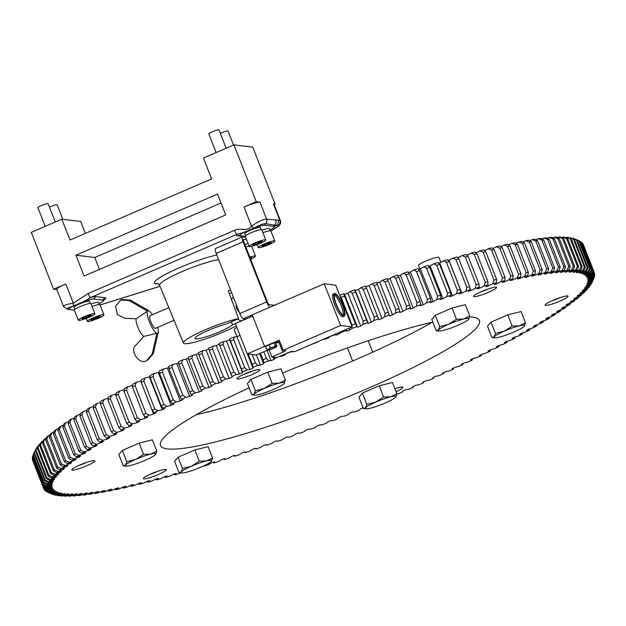 <?xml version="1.0" encoding="UTF-8"?>
<svg xmlns="http://www.w3.org/2000/svg" width="626" height="626" viewBox="0 0 626 626"><rect width="100%" height="100%" fill="white"/><g stroke="black" fill="none" stroke-linecap="round" stroke-linejoin="round"><path stroke-width="0.94" d="M91.286 319.479L92.585 319.636L96.905 318.133L99.91 316.474L99.127 316.052M100.035 316.177A4.93 0.673 158.6 0 0 95.379 317.46A4.93 0.673 158.6 0 0 91.114 319.675A4.93 0.673 158.6 0 0 91.239 319.972A4.93 0.673 158.6 0 0 96.975 318.251A4.93 0.673 158.6 0 0 100.043 316.177A4.93 0.673 158.6 0 0 100.035 316.177M62.819 219.303L57.154 204.851A5.478 0.743 158.6 0 0 56.935 204.741A5.478 0.743 158.6 0 0 49.454 207.159M87.703 321.498A8.905 1.205 158.6 0 0 97.093 318.79A8.905 1.205 158.6 0 0 103.932 314.823A8.905 1.205 158.6 0 0 103.572 314.651A8.905 1.205 158.6 0 0 94.182 317.359A8.905 1.205 158.6 0 0 87.343 321.326A8.905 1.205 158.6 0 0 87.703 321.498M103.932 314.823L99.964 304.713A8.905 1.205 158.6 0 0 99.612 304.533A8.905 1.205 158.6 0 0 92.069 306.513M262.192 245.689L263.499 245.846L267.811 244.343L270.823 242.685L270.033 242.262M270.941 242.387A4.93 0.673 158.6 0 0 266.285 243.67A4.93 0.673 158.6 0 0 262.028 245.885A4.93 0.673 158.6 0 0 262.153 246.182A4.93 0.673 158.6 0 0 267.889 244.461A4.93 0.673 158.6 0 0 270.948 242.387A4.93 0.673 158.6 0 0 270.941 242.387M233.537 145.036L228.06 131.061A5.478 0.743 158.6 0 0 227.841 130.951A5.478 0.743 158.6 0 0 220.36 133.369M258.608 247.708A8.905 1.205 158.6 0 0 267.998 245.001A8.905 1.205 158.6 0 0 274.837 241.033A8.905 1.205 158.6 0 0 274.478 240.861A8.905 1.205 158.6 0 0 265.088 243.569A8.905 1.205 158.6 0 0 258.248 247.536A8.905 1.205 158.6 0 0 258.608 247.708M274.837 241.033L270.87 230.924A8.905 1.205 158.6 0 0 270.518 230.751A8.905 1.205 158.6 0 0 262.975 232.731M253.154 244.578L254.453 244.743L258.773 243.24L261.785 241.581L260.995 241.159M261.903 241.284A4.93 0.673 158.6 0 0 257.247 242.559A4.93 0.673 158.6 0 0 252.99 244.782A4.93 0.673 158.6 0 0 253.107 245.079A4.93 0.673 158.6 0 0 258.851 243.35A4.93 0.673 158.6 0 0 261.911 241.284A4.93 0.673 158.6 0 0 261.903 241.284M226.174 148.213L219.022 129.95A5.478 0.743 158.6 0 0 218.803 129.848A5.478 0.743 158.6 0 0 213.02 131.507A5.478 0.743 158.6 0 0 208.818 133.956L216.111 152.564M249.571 246.605A8.905 1.205 158.6 0 0 258.961 243.897A8.905 1.205 158.6 0 0 265.8 239.93A8.905 1.205 158.6 0 0 265.44 239.75A8.905 1.205 158.6 0 0 256.05 242.458A8.905 1.205 158.6 0 0 249.211 246.425A8.905 1.205 158.6 0 0 249.571 246.605M265.8 239.93L261.832 229.82A8.905 1.205 158.6 0 0 261.48 229.64A8.905 1.205 158.6 0 0 252.09 232.348A8.905 1.205 158.6 0 0 245.251 236.315L249.211 246.425M82.249 318.368L83.548 318.532L87.867 317.03L90.872 315.363L90.089 314.948M90.997 315.074A4.93 0.673 158.6 0 0 86.341 316.349A4.93 0.673 158.6 0 0 82.076 318.571A4.93 0.673 158.6 0 0 82.202 318.869A4.93 0.673 158.6 0 0 87.937 317.139A4.93 0.673 158.6 0 0 91.005 315.074A4.93 0.673 158.6 0 0 90.997 315.074M55.268 222.003L48.116 203.74A5.478 0.743 158.6 0 0 47.897 203.638A5.478 0.743 158.6 0 0 42.114 205.297A5.478 0.743 158.6 0 0 37.904 207.738L45.205 226.354M78.665 320.395A8.905 1.205 158.6 0 0 88.055 317.687A8.905 1.205 158.6 0 0 94.894 313.72A8.905 1.205 158.6 0 0 94.534 313.54A8.905 1.205 158.6 0 0 85.144 316.247A8.905 1.205 158.6 0 0 78.305 320.215A8.905 1.205 158.6 0 0 78.665 320.395M94.894 313.72L90.927 303.61A8.905 1.205 158.6 0 0 90.574 303.43A8.905 1.205 158.6 0 0 81.184 306.137A8.905 1.205 158.6 0 0 74.345 310.105L78.305 320.215M136.163 318.767A9.914 2.394 -113.4 0 0 138.338 328.282A9.914 2.394 -113.4 0 0 143.777 336.358L136.28 344.926C128.486 349.676 139.872 366.163 146.938 360.373L152.204 354.026L156.907 333.345A12.332 2.973 -113.4 0 1 150.013 323.251A12.332 2.973 -113.4 0 1 147.36 311.279L148.448 310.457L130.185 300.026L121.827 299.564L120.748 300.042L115.583 306.317L117.352 314.565L124.785 318.344L136.163 318.767L147.36 311.279M148.018 359.895L153.323 353.526L158.112 332.813A12.332 2.973 -113.4 0 0 157.721 327.351M174.051 320.301L155.451 328.329A6.855 1.651 -113.4 0 1 151.218 322.703A6.855 1.651 -113.4 0 1 150.013 315.754A6.855 1.651 -113.4 0 1 150.021 315.754L168.824 307.632M250.611 259.203A8.905 1.205 158.6 0 0 255.447 256.104A8.905 1.205 158.6 0 0 255.236 255.956A8.905 1.205 158.6 0 0 249.79 257.114M249.07 246.073A8.905 1.205 158.6 0 0 245.83 247.004M250.173 258.092L251.355 257.826L250.713 257.349M250.384 258.624A4.93 0.673 158.6 0 0 251.629 257.466A4.93 0.673 158.6 0 0 251.558 257.458A4.93 0.673 158.6 0 0 250.017 257.693M241.652 320.848A15.071 14.484 97 0 1 237.387 319.182M231.581 299.713A15.071 14.484 97 0 1 233.263 296.888M335.982 304.385A12.332 2.973 66.6 0 0 344.261 316.122A12.332 2.973 66.6 0 0 342.766 305.214A12.332 2.973 66.6 0 0 334.487 293.484A12.332 2.973 66.6 0 0 335.982 304.385M334.487 293.484L333.267 294.009A12.332 2.973 66.6 0 0 334.761 304.917A12.332 2.973 66.6 0 0 343.04 316.654L344.261 316.122M343.025 314.941A11.104 2.676 66.6 0 0 341.201 305.707A11.104 2.676 66.6 0 0 334.503 295.19M342.422 305.175A11.104 2.676 66.6 0 0 334.973 294.611A11.104 2.676 66.6 0 0 336.326 304.432A11.104 2.676 66.6 0 0 343.776 314.995A11.104 2.676 66.6 0 0 342.422 305.175M231.323 321.803L232.512 324.839A20.556 2.786 -21.4 0 1 214.186 333.971A20.556 2.786 -21.4 0 1 195.915 338.869A20.556 2.786 -21.4 0 1 195.085 338.463A20.556 2.786 -21.4 0 1 205.422 331.678A20.556 2.786 -21.4 0 1 226.111 324.057L238.608 318.657A33.084 4.492 -21.4 0 0 203.434 330.591A33.084 4.492 -21.4 0 0 183.426 343.04L159.591 285.237L157.822 283.468M236.276 325.864A33.084 4.492 -21.4 0 1 184.748 343.69A33.084 4.492 -21.4 0 1 183.426 343.04M75.934 255.205L217.543 194.06L225.72 214.914L84.111 276.058L75.934 255.205L94.769 257.505L221.041 202.988M99.002 303.759A13.702 1.862 158.6 0 0 103.431 300.683A13.702 1.862 158.6 0 0 102.891 300.167L93.853 299.056A13.702 1.862 158.6 0 0 83.532 301.63L72.945 306.208A13.702 1.862 158.6 0 0 69.071 309.502A13.702 1.862 158.6 0 0 69.439 309.596L74.384 310.206M90.269 303.414L89.424 301.278A8.357 1.135 158.6 0 0 81.231 303.274A8.357 1.135 158.6 0 0 73.868 307.382L74.705 309.518M99.307 304.526L98.47 302.389A8.357 1.135 158.6 0 0 91.106 304.056M269.908 229.969A13.702 1.862 158.6 0 0 274.337 226.894A13.702 1.862 158.6 0 0 273.797 226.377L264.759 225.266A13.702 1.862 158.6 0 0 254.477 227.833L243.874 232.403A13.702 1.862 158.6 0 0 239.977 235.712A13.702 1.862 158.6 0 0 240.345 235.806L245.29 236.417M261.175 229.625L260.338 227.488A8.357 1.135 158.6 0 0 252.137 229.484A8.357 1.135 158.6 0 0 244.774 233.592L245.611 235.728M270.213 230.736L269.376 228.6A8.357 1.135 158.6 0 0 262.012 230.266M245.627 237.285L242.591 236.91A5.478 1.322 66.6 0 0 242.395 236.933A5.478 1.322 66.6 0 0 243.068 241.785L266.645 301.943A5.478 1.322 66.6 0 0 270.049 307.17M243.874 232.403L237.168 234.241L90.77 297.452L83.532 301.63M264.759 225.266A4.108 3.952 97 0 1 265.737 223.685C263.663 223.537 259.907 224.922 254.477 227.833M245.415 236.738L237.121 235.72A16.769 2.277 -21.4 0 1 237.168 234.241A4.108 0.994 -113.4 0 1 234.554 230.313C239.961 227.324 247.403 232.176 251.542 226.189C258.413 221.346 263.452 219.006 266.653 219.178L279.822 220.274L273.382 203.841A13.702 1.862 -21.4 0 1 273.938 204.107L280.37 220.54A13.702 1.862 -21.4 0 0 279.822 220.274A4.108 3.952 -83 0 1 277.647 225.642L265.737 223.685A4.108 3.952 -83 0 0 266.653 219.178L260.001 202.198L256.237 201.736L233.944 144.864L252.779 147.165L275.064 204.045L273.382 203.841M253.804 228.075A4.108 0.657 -138.9 0 1 251.542 226.189L244.03 207.01L256.237 201.736M56.888 289.635L53.593 289.235L31.3 232.356L61.817 219.178L69.995 240.032L211.604 178.895L203.427 158.042L233.944 144.864M53.593 289.235L65.8 283.961L73.312 303.14L88.149 293.524L234.554 230.313M230.665 290.276A33.608 4.562 -21.4 0 0 228.216 290.636L238.608 318.657M232.512 324.839L235.392 323.595M64.008 306.67C62.412 305.809 65.519 304.627 73.312 303.14A4.108 1.135 -87.1 0 0 73.453 305.942M72.945 306.208C68.054 307.749 66.301 308.751 67.686 309.197A4.108 3.952 97 0 1 67.17 309.166L63.469 306.435L56.809 289.423A13.702 1.862 -21.4 0 1 65.8 283.961M244.03 207.01A13.702 1.862 -21.4 0 1 260.001 202.198M274.532 226.479A16.769 2.277 -21.4 0 0 275.956 225.438A4.108 3.952 -83 0 0 278.132 220.062M93.853 299.056A4.108 3.952 97 0 1 96.091 296.614A16.769 2.277 -21.4 0 0 90.77 297.452A4.108 0.994 -113.4 0 1 88.149 293.524M229.351 293.696L231.62 292.71M267.709 350.145A4.797 0.649 -21.4 0 1 267.693 350.145A4.797 0.649 -21.4 0 1 268.703 349.089A4.797 0.649 -21.4 0 1 272.975 347.242L270.299 347.72L268.703 349.089L266.786 349.66L267.693 350.145A4.797 0.649 -21.4 0 0 270.98 349.363A4.797 0.649 -21.4 0 0 275.252 347.524A4.797 0.649 -21.4 0 0 276.371 346.749L276.817 346.209M266.786 349.66L265.557 346.514L274.102 342.829L275.628 343.017L276.856 346.155L276.254 346.46A4.797 0.649 -21.4 0 1 276.371 346.749M276.254 346.46A4.797 0.649 158.6 0 0 272.975 347.242L275.338 345.975L276.856 346.155M274.102 342.829L275.338 345.975M269.07 344.582L270.299 347.72M267.584 350.122L256.3 354.997L247.262 353.893L235.376 323.556L252.685 316.083M247.262 353.893L264.579 346.413M275.73 342.14L276.011 342.86L278.155 341.608L273.906 342.899M283.21 350.255L340.583 325.481L352.07 326.889L294.697 351.663L292.53 351.397A4.108 0.556 158.6 0 0 287.733 352.837L276.747 357.579L271.856 356.984L282.842 352.235A4.108 0.556 158.6 0 0 285.534 350.599A4.108 0.556 158.6 0 0 285.37 350.521L283.21 350.255L279.243 340.145L264.595 346.468L265.588 346.585M275.8 343.455L278.875 342.125A4.108 0.556 158.6 0 0 279.845 341.686M269.094 349.942L271.856 356.984M352.07 326.889L335.724 285.182L324.237 283.774L252.215 314.87L264.595 346.468M340.583 325.481L324.237 283.774M244.531 319.604L243.991 318.869M239.437 312.648L237.52 310.034A6.855 6.581 97 0 1 236.299 304.643M248.123 243.647A8.357 1.135 158.6 0 0 244.868 244.547M246.621 239.813L243.577 239.437A2.739 0.665 66.6 0 0 243.483 239.453A2.739 0.665 66.6 0 0 243.819 241.871L267.396 302.037A2.739 0.665 66.6 0 0 269.141 304.659L274.376 305.3M245.736 319.08L243.271 318.783A5.478 1.322 -113.4 0 1 239.781 313.54L266.645 301.943M215.735 248.506A5.478 1.322 66.6 0 0 215.54 248.53A5.478 1.322 66.6 0 0 216.205 253.381L239.781 313.54M148.448 310.457L148.565 310.739A12.332 2.973 -113.4 0 1 152.29 314.768M143.777 336.358L156.907 333.345M157.024 333.627L158.237 333.095M147.235 310.989L129.066 300.519L120.748 300.042M87.437 315.942L87.867 317.03M83.25 317.758L83.548 318.532M258.342 242.152L258.773 243.24M254.156 243.968L254.453 244.743M267.38 243.256L267.811 244.343M263.194 245.079L263.499 245.846M96.474 317.046L96.905 318.133M92.288 318.869L92.585 319.636M274.078 204.475L275.064 204.045M99.44 269.438L94.769 257.505M85.324 233.412L80.652 221.487L61.817 219.178M440.829 262.31L438.943 257.489A10.963 1.487 158.6 0 0 435.5 257.701A10.963 1.487 158.6 0 0 424.287 261.762A10.963 1.487 158.6 0 0 418.528 265.494L419.889 268.945M396.055 391.68A12.332 1.675 158.6 0 0 402.792 387.111A12.332 1.675 158.6 0 0 402.495 387.04A12.332 1.675 158.6 0 0 394.912 388.762M165.843 469.383A12.332 1.675 158.6 0 0 153.62 472.81A12.332 1.675 158.6 0 0 143.401 478.366A12.332 1.675 158.6 0 0 143.87 478.867A12.332 1.675 158.6 0 0 157.642 474.798A12.332 1.675 158.6 0 0 166.148 469.453A12.332 1.675 158.6 0 0 165.843 469.383M94.291 460.619A12.332 1.675 158.6 0 0 82.069 464.046A12.332 1.675 158.6 0 0 71.849 469.602A12.332 1.675 158.6 0 0 72.319 470.103A12.332 1.675 158.6 0 0 86.091 466.034A12.332 1.675 158.6 0 0 94.596 460.689A12.332 1.675 158.6 0 0 94.291 460.619M259.383 369.512A12.332 1.675 158.6 0 0 247.168 372.94A12.332 1.675 158.6 0 0 236.941 378.495A12.332 1.675 158.6 0 0 237.41 378.996A12.332 1.675 158.6 0 0 251.183 374.927A12.332 1.675 158.6 0 0 259.688 369.583A12.332 1.675 158.6 0 0 259.383 369.512M496.035 287.162A12.332 1.675 158.6 0 0 483.812 290.597A12.332 1.675 158.6 0 0 473.585 296.153A12.332 1.675 158.6 0 0 474.054 296.654A12.332 1.675 158.6 0 0 487.834 292.577A12.332 1.675 158.6 0 0 496.332 287.24A12.332 1.675 158.6 0 0 496.035 287.162M567.586 295.926A12.332 1.675 158.6 0 0 555.364 299.361A12.332 1.675 158.6 0 0 545.144 304.917A12.332 1.675 158.6 0 0 545.614 305.418A12.332 1.675 158.6 0 0 559.386 301.341A12.332 1.675 158.6 0 0 567.884 296.004A12.332 1.675 158.6 0 0 567.586 295.926M469.578 316.912A171.274 23.248 -21.4 0 1 472.544 317.132A171.274 23.248 -21.4 0 1 479.414 320.52A171.274 23.248 -21.4 0 1 347.939 396.821A171.274 23.248 -21.4 0 1 167.353 448.897A171.274 23.248 -21.4 0 1 160.483 445.509A171.274 23.248 -21.4 0 1 249.132 387.838M282.647 373.088A171.274 23.248 -21.4 0 1 432.832 322.085M362.415 393.105L379.2 385.788L392.471 382.525L396.892 393.809L390.788 396.798L383.621 397.072L375.756 402.088L366.836 404.388L365.615 407.769L363.33 408.442L358.909 397.158L362.415 393.105L366.836 404.388M395.663 397.189A16.44 2.23 -21.4 0 1 385.522 402.878A16.44 2.23 158.6 0 1 370.498 408.168A16.44 2.23 -21.4 0 1 365.96 408.801A16.44 2.23 -21.4 0 1 365.615 407.769A16.44 2.23 -21.4 0 1 375.756 402.088A16.44 2.23 -21.4 0 1 390.788 396.798A16.44 2.23 -21.4 0 1 395.702 397.15A16.44 2.23 -21.4 0 1 395.663 397.189L396.892 393.809M365.96 408.801L363.33 408.442M379.2 385.788L383.621 397.072M194.858 449.93L208.129 446.667L212.558 457.95L206.447 460.939L199.287 461.213L191.423 466.229L182.502 468.53L181.282 471.91L178.997 472.583L174.568 461.299L178.081 457.246L194.858 449.93L199.287 461.213M267.725 372.134L280.996 368.87L285.417 380.154L279.313 383.143L272.146 383.417L264.289 388.433L255.369 390.734L254.14 394.122L251.855 394.795L247.434 383.503L250.948 379.45L267.725 372.134L272.146 383.417M507.796 314.823L521.067 311.56L525.488 322.844L519.384 325.825L512.217 326.107L504.36 331.115L495.44 333.423L494.211 336.804L491.926 337.477L487.505 326.193L491.019 322.14L507.796 314.823L512.217 326.107M396.853 394.044L398.206 393.864A293.015 39.767 158.6 0 0 402.753 391.899L402.541 391.117A287.311 38.992 158.6 0 0 405.632 389.771L408.747 389.286A293.015 39.767 158.6 0 0 413.238 387.322L412.957 386.555M498.711 346.694L498.773 345.56A287.311 38.992 158.6 0 1 496.34 346.827L498.711 346.694A293.015 39.767 158.6 0 1 495.088 348.572L490.549 349.817A287.311 38.992 158.6 0 1 488.03 351.108L490.197 351.069A293.015 39.767 158.6 0 1 486.449 352.962L482.043 354.136A287.311 38.992 158.6 0 1 479.438 355.443L481.394 355.498A293.015 39.767 158.6 0 1 477.528 357.407L473.264 358.502A287.311 38.992 158.6 0 1 470.58 359.817L472.333 359.966A293.015 39.767 158.6 0 1 468.358 361.898L464.234 362.908A287.311 38.992 158.6 0 1 461.479 364.23L463.013 364.473A293.015 39.767 158.6 0 1 458.944 366.421L454.969 367.345A287.311 38.992 158.6 0 1 452.152 368.683L453.467 369.011A293.015 39.767 158.6 0 1 449.296 370.968L445.485 371.805A287.311 38.992 158.6 0 1 442.598 373.151L443.701 373.573A293.015 39.767 158.6 0 1 439.436 375.537L435.79 376.289A287.311 38.992 158.6 0 1 432.848 377.635L433.724 378.151A293.015 39.767 158.6 0 1 429.381 380.123L425.907 380.78A287.311 38.992 158.6 0 1 422.91 382.134L423.567 382.736A293.015 39.767 158.6 0 1 419.146 384.708L415.852 385.28A287.311 38.992 158.6 0 1 412.8 386.625L413.238 387.322M498.781 345.56L503.437 344.23A293.015 39.767 158.6 0 0 506.935 342.383L507.037 341.264M592.587 281.176A293.015 39.767 158.6 0 0 592.845 280.331L594.371 276.966A295.754 40.134 -21.4 0 1 594.191 277.561L592.587 281.176L587.18 283.421A287.311 38.992 158.6 0 1 586.938 284.024L592.11 282.342A293.015 39.767 158.6 0 1 591.648 283.249L586.21 285.479A287.311 38.992 158.6 0 1 585.834 286.129L590.921 284.517A293.015 39.767 158.6 0 1 590.271 285.495L584.794 287.702A287.311 38.992 158.6 0 1 584.285 288.398L589.285 286.849A293.015 39.767 158.6 0 1 588.448 287.905L582.947 290.081A287.311 38.992 158.6 0 1 582.313 290.824L587.204 289.345A293.015 39.767 158.6 0 1 586.179 290.464L580.67 292.616A287.311 38.992 158.6 0 1 579.903 293.406L584.692 291.99A293.015 39.767 158.6 0 1 583.479 293.179L577.962 295.292A287.311 38.992 158.6 0 1 577.062 296.129L581.742 294.791A293.015 39.767 158.6 0 1 580.341 296.035L574.824 298.117A287.311 38.992 158.6 0 1 573.807 298.993L578.361 297.733A293.015 39.767 158.6 0 1 576.773 299.04L571.28 301.083A287.311 38.992 158.6 0 1 570.13 301.998L574.558 300.816A293.015 39.767 158.6 0 1 572.79 302.186L567.312 304.181A287.311 38.992 158.6 0 1 566.045 305.136L570.333 304.033A293.015 39.767 158.6 0 1 568.392 305.457L562.946 307.413A287.311 38.992 158.6 0 1 561.553 308.407L565.693 307.382A293.015 39.767 158.6 0 1 563.58 308.861L558.173 310.762A287.311 38.992 158.6 0 1 556.663 311.795L560.653 310.856A293.015 39.767 158.6 0 1 558.369 312.382L553.016 314.236A287.311 38.992 158.6 0 1 551.389 315.301L555.223 314.448A293.015 39.767 158.6 0 1 552.766 316.028L547.468 317.82A287.311 38.992 158.6 0 1 545.731 318.916L549.401 318.149A293.015 39.767 158.6 0 1 546.788 319.776L541.553 321.514A287.311 38.992 158.6 0 1 539.706 322.64L543.204 321.96A293.015 39.767 158.6 0 1 540.426 323.626L535.269 325.301A287.311 38.992 158.6 0 1 533.313 326.459L536.638 325.872A293.015 39.767 158.6 0 1 533.712 327.578L528.634 329.19A287.311 38.992 158.6 0 1 526.576 330.371L529.721 329.879A293.015 39.767 158.6 0 1 526.638 331.623L521.654 333.165A287.311 38.992 158.6 0 1 519.494 334.37L522.452 333.963A293.015 39.767 158.6 0 1 519.228 335.747L514.345 337.218A287.311 38.992 158.6 0 1 512.091 338.455L514.854 338.142A293.015 39.767 158.6 0 1 511.489 339.957L506.716 341.358A287.311 38.992 158.6 0 1 504.368 342.61L506.935 342.383M593.072 279.259A293.015 39.767 158.6 0 0 593.143 278.492L594.7 275.096A295.754 40.134 -21.4 0 1 594.653 275.643L593.072 279.259L587.72 281.52A287.311 38.992 158.6 0 1 587.603 282.076L592.845 280.331M593.104 277.514A293.015 39.767 158.6 0 0 592.986 276.817L594.575 273.405A295.754 40.134 -21.4 0 1 594.661 273.891L593.104 277.514L587.814 279.791A287.311 38.992 158.6 0 1 587.83 280.291L593.143 278.492M592.697 275.949A293.015 39.767 158.6 0 0 592.384 275.323L593.996 271.88A295.754 40.134 -21.4 0 1 594.215 272.318L592.697 275.949L587.47 278.226A287.311 38.992 158.6 0 1 587.618 278.68L592.986 276.817M591.836 274.548A293.015 39.767 158.6 0 0 591.327 274.008L592.963 270.542A295.754 40.134 -21.4 0 1 593.315 270.925L591.836 274.548L586.687 276.833A287.311 38.992 158.6 0 1 586.969 277.232L592.384 275.323M590.529 273.335A293.015 39.767 158.6 0 0 589.833 272.866L591.476 269.383A295.754 40.134 -21.4 0 1 591.969 269.712L590.529 273.335L585.466 275.62A287.311 38.992 158.6 0 1 585.881 275.964L591.327 274.008M588.776 272.302A293.015 39.767 158.6 0 0 587.892 271.911L589.543 268.405A295.754 40.134 -21.4 0 1 590.169 268.679L588.776 272.302L583.808 274.579A287.311 38.992 158.6 0 1 584.348 274.877L589.833 272.866M586.585 271.449A293.015 39.767 158.6 0 0 585.513 271.136L587.172 267.607A295.754 40.134 -21.4 0 1 587.931 267.826L586.585 271.449L581.718 273.719A287.311 38.992 158.6 0 1 582.391 273.961L587.892 271.911M583.956 270.776A293.015 39.767 158.6 0 0 582.689 270.542L584.355 266.997A295.754 40.134 -21.4 0 1 585.247 267.161L583.956 270.776L579.199 273.038A287.311 38.992 158.6 0 1 579.997 273.226L585.513 271.136M580.889 270.291A293.015 39.767 158.6 0 0 579.441 270.142L581.108 266.574A295.754 40.134 -21.4 0 1 582.125 266.684L580.889 270.291L576.249 272.537A287.311 38.992 158.6 0 1 577.18 272.67L582.689 270.542M577.399 269.994A293.015 39.767 158.6 0 0 575.763 269.916L577.422 266.34A295.754 40.134 -21.4 0 1 578.573 266.394L577.399 269.994L572.876 272.216A287.311 38.992 158.6 0 1 573.932 272.294L579.441 270.142M573.486 269.876A293.015 39.767 158.6 0 0 571.671 269.884L573.314 266.293A295.754 40.134 -21.4 0 1 574.59 266.285L573.486 269.876L569.097 272.083A287.311 38.992 158.6 0 1 570.27 272.099L575.763 269.916M569.151 269.947A293.015 39.767 158.6 0 0 567.164 270.033L568.791 266.433A295.754 40.134 -21.4 0 1 570.192 266.371L569.151 269.947L564.902 272.122A287.311 38.992 158.6 0 1 566.201 272.091L571.671 269.884M564.409 270.205A293.015 39.767 158.6 0 0 562.25 270.369L563.854 266.762A295.754 40.134 -21.4 0 1 565.38 266.645L564.409 270.205L560.309 272.349A287.311 38.992 158.6 0 1 561.725 272.263L567.164 270.033M559.261 270.643A293.015 39.767 158.6 0 0 556.929 270.894L558.517 267.279A295.754 40.134 -21.4 0 1 560.16 267.099L559.261 270.643L555.317 272.764A287.311 38.992 158.6 0 1 556.85 272.623L562.25 270.369M553.728 271.269A293.015 39.767 158.6 0 0 551.232 271.598L552.789 267.975A295.754 40.134 -21.4 0 1 554.55 267.748L553.728 271.269L549.933 273.351A287.311 38.992 158.6 0 1 551.592 273.155L556.929 270.894M547.805 272.083A293.015 39.767 158.6 0 0 545.144 272.49L546.67 268.859A295.754 40.134 -21.4 0 1 548.548 268.577L547.805 272.083L544.182 274.125A287.311 38.992 158.6 0 1 545.95 273.875L551.232 271.598M541.513 273.077A293.015 39.767 158.6 0 0 538.696 273.554L540.183 269.931A295.754 40.134 -21.4 0 1 542.171 269.587L541.513 273.077L538.055 275.072A287.311 38.992 158.6 0 1 539.933 274.767L545.144 272.49M534.854 274.251A293.015 39.767 158.6 0 0 531.881 274.806L533.329 271.183A295.754 40.134 -21.4 0 1 535.426 270.784L534.854 274.251L531.576 276.199A287.311 38.992 158.6 0 1 533.555 275.839L538.696 273.554M527.843 275.596A293.015 39.767 158.6 0 0 524.721 276.238L526.122 272.607A295.754 40.134 -21.4 0 1 528.321 272.161L527.843 275.596L524.745 277.498A287.311 38.992 158.6 0 1 526.834 277.091L531.881 274.806M520.488 277.13A293.015 39.767 158.6 0 0 517.225 277.842L518.578 274.219A295.754 40.134 -21.4 0 1 520.879 273.719L520.488 277.13L517.577 278.977A287.311 38.992 158.6 0 1 519.76 278.515L524.721 276.238M512.804 278.828A293.015 39.767 158.6 0 0 509.4 279.619L510.706 275.996A295.754 40.134 -21.4 0 1 513.101 275.448L512.804 278.828L510.088 280.62A287.311 38.992 158.6 0 1 512.365 280.112L517.225 277.842M504.799 280.706A293.015 39.767 158.6 0 0 501.269 281.559L502.514 277.952A295.754 40.134 -21.4 0 1 505.002 277.349L504.799 280.706L502.287 282.436A287.311 38.992 158.6 0 1 504.658 281.872L509.4 279.619M496.496 282.749A293.015 39.767 158.6 0 0 492.842 283.672L494.024 280.072A295.754 40.134 -21.4 0 1 496.606 279.423L496.496 282.749L494.18 284.415A287.311 38.992 158.6 0 1 496.645 283.805L501.269 281.559M487.904 284.955A293.015 39.767 158.6 0 0 484.125 285.949L485.252 282.357A295.754 40.134 -21.4 0 1 487.912 281.661L487.904 284.955L485.792 286.559A287.311 38.992 158.6 0 1 488.335 285.902L492.842 283.672M479.031 287.318A293.015 39.767 158.6 0 0 475.142 288.383L476.198 284.807A295.754 40.134 -21.4 0 1 478.937 284.055L479.031 287.318L477.129 288.86A287.311 38.992 158.6 0 1 479.759 288.156L484.125 285.949M469.899 289.846A293.015 39.767 158.6 0 0 465.9 290.98L466.886 287.412A295.754 40.134 -21.4 0 1 469.703 286.614L469.899 289.846L468.209 291.317A287.311 38.992 158.6 0 1 470.908 290.558L475.142 288.383M460.525 292.522A293.015 39.767 158.6 0 0 456.424 293.719L457.332 290.174A295.754 40.134 -21.4 0 1 460.227 289.329L460.525 292.522L459.046 293.923A287.311 38.992 158.6 0 1 461.824 293.125L465.9 290.98M450.916 295.347A293.015 39.767 158.6 0 0 446.721 296.607L447.559 293.078A295.754 40.134 -21.4 0 1 450.517 292.193L450.916 295.347L449.656 296.669A287.311 38.992 158.6 0 1 452.496 295.832L456.424 293.719M441.095 298.32A293.015 39.767 158.6 0 0 436.807 299.643L437.566 296.129A295.754 40.134 -21.4 0 1 440.587 295.198L441.095 298.32L440.047 299.564A287.311 38.992 158.6 0 1 442.95 298.68L446.721 296.607M431.071 301.427A293.015 39.767 158.6 0 0 426.705 302.804L427.378 299.314A295.754 40.134 -21.4 0 1 430.453 298.344L431.071 301.427L430.25 302.593A287.311 38.992 158.6 0 1 433.208 301.669L436.807 299.643M420.86 304.674A293.015 39.767 158.6 0 0 416.423 306.106L417.018 302.64A295.754 40.134 -21.4 0 1 420.14 301.63L420.86 304.674L420.265 305.762A287.311 38.992 158.6 0 1 423.278 304.799L426.705 302.804M410.492 308.047A293.015 39.767 158.6 0 0 405.984 309.534L406.493 306.091A295.754 40.134 -21.4 0 1 409.662 305.042L410.492 308.047L410.116 309.048A287.311 38.992 158.6 0 1 413.176 308.047L416.423 306.106M399.975 311.545A293.015 39.767 158.6 0 0 395.413 313.078L395.82 309.659A295.754 40.134 -21.4 0 1 399.036 308.579L399.818 312.46A287.311 38.992 158.6 0 1 402.917 311.427L405.984 309.534M389.317 315.152A293.015 39.767 158.6 0 0 384.708 316.74L385.029 313.352A295.754 40.134 -21.4 0 1 388.276 312.233L389.388 315.989A287.311 38.992 158.6 0 1 392.533 314.917L395.413 313.078M378.847 319.628L378.558 318.877L378.847 319.628A287.311 38.992 158.6 0 1 382.024 318.524L384.708 316.74M374.121 317.147A295.754 40.134 -21.4 0 1 377.4 315.997L378.558 318.877A293.015 39.767 158.6 0 0 373.894 320.512L374.121 317.147L363.229 289.345L361.022 287.647A293.015 39.767 -21.4 0 1 365.678 286.019L366.507 288.195A295.754 40.134 158.6 0 0 363.229 289.345M367.689 322.711A293.015 39.767 158.6 0 0 363.002 324.385L363.127 321.052A295.754 40.134 -21.4 0 1 366.437 319.87L368.205 323.368A287.311 38.992 158.6 0 1 371.406 322.233L373.894 320.512M352.047 326.827L352.062 325.05A295.754 40.134 -21.4 0 1 355.388 323.845L357.493 327.21A287.311 38.992 158.6 0 1 360.709 326.044L363.002 324.385M356.75 326.639A293.015 39.767 158.6 0 0 352.031 328.353L352.047 326.897M345.302 329.808L346.71 331.138A287.311 38.992 158.6 0 1 349.95 329.949L352.031 328.353M345.755 330.661A293.015 39.767 158.6 0 0 341.014 332.414L340.99 331.67M334.527 334.464L335.888 335.16A287.311 38.992 158.6 0 1 339.135 333.94L341.014 332.414M334.707 334.769A293.015 39.767 158.6 0 0 329.957 336.561L329.949 336.436M323.642 338.956L325.035 339.253A287.311 38.992 158.6 0 1 328.29 338.017L329.957 336.561M313.876 343.377L314.182 343.416A287.311 38.992 158.6 0 1 317.437 342.164L318.039 341.577M293.563 351.522A287.311 38.992 158.6 0 0 292.506 351.945L290.472 351.922A293.015 39.767 158.6 0 0 285.746 353.823L285.73 353.706M279.493 356.358L281.731 356.288A287.311 38.992 158.6 0 1 284.955 354.973L285.746 353.823M276.551 357.556A293.015 39.767 158.6 0 0 274.791 358.275L274.571 357.313M268.577 360.834A293.015 39.767 158.6 0 0 263.914 362.767L263.108 359.754A295.754 40.134 -21.4 0 1 266.394 358.393L268.577 360.834L271.019 360.67A287.311 38.992 158.6 0 1 274.227 359.347L274.791 358.275M257.748 365.349A293.015 39.767 158.6 0 0 253.123 367.298L252.208 364.324A295.754 40.134 -21.4 0 1 255.471 362.955L257.748 365.349L260.385 365.091A287.311 38.992 158.6 0 1 263.562 363.761L263.914 362.767M247.02 369.888A293.015 39.767 158.6 0 0 242.442 371.852L241.417 368.917A295.754 40.134 -21.4 0 1 244.641 367.54L247.02 369.888L249.852 369.543A287.311 38.992 158.6 0 1 252.998 368.205L253.123 367.298M236.409 374.458A293.015 39.767 158.6 0 0 231.886 376.422L230.759 373.534A295.754 40.134 -21.4 0 1 233.944 372.149L236.409 374.458L239.429 374.019A287.311 38.992 158.6 0 1 242.544 372.673L242.442 371.852M225.931 379.035A293.015 39.767 158.6 0 0 221.479 381.007L220.242 378.159A295.754 40.134 -21.4 0 1 223.38 376.774L225.931 379.035L229.139 378.503A287.311 38.992 158.6 0 1 232.215 377.157L219.006 343.557A293.015 39.767 -21.4 0 1 223.529 341.593L223.044 344.339A295.754 40.134 158.6 0 0 219.867 345.724L219.006 343.564M215.618 383.621A293.015 39.767 158.6 0 0 211.236 385.593L209.89 382.791A295.754 40.134 -21.4 0 1 212.981 381.398L215.618 383.621L219.006 383.002A287.311 38.992 158.6 0 1 222.027 381.649L221.479 381.007M205.469 388.206A293.015 39.767 158.6 0 0 201.165 390.17L199.717 387.416A295.754 40.134 -21.4 0 1 202.754 386.023L205.469 388.206L209.029 387.494A287.311 38.992 158.6 0 1 212.003 386.148L211.236 385.593M195.508 392.784A293.015 39.767 158.6 0 0 191.29 394.74L189.741 392.025A295.754 40.134 -21.4 0 1 192.714 390.647L195.508 392.784L199.24 391.986A287.311 38.992 158.6 0 1 202.159 390.64L201.165 390.17M185.758 397.338A293.015 39.767 158.6 0 0 181.634 399.294L179.975 396.618A295.754 40.134 -21.4 0 1 182.878 395.249L185.758 397.338L189.647 396.461A287.311 38.992 158.6 0 1 192.503 395.123L191.29 394.74M176.227 401.876A293.015 39.767 158.6 0 0 172.197 403.817L170.436 401.188A295.754 40.134 -21.4 0 1 173.269 399.826L176.227 401.876L180.272 400.914A287.311 38.992 158.6 0 1 183.058 399.576L181.634 399.294M166.923 406.384A293.015 39.767 158.6 0 0 163.01 408.308L161.14 405.726A295.754 40.134 -21.4 0 1 163.902 404.365L166.923 406.384L171.117 405.335A287.311 38.992 158.6 0 1 173.84 404.013L172.197 403.817M157.877 410.852A293.015 39.767 158.6 0 0 154.074 412.761L152.11 410.218A295.754 40.134 -21.4 0 1 154.794 408.872L157.877 410.852L162.212 409.717A287.311 38.992 158.6 0 1 164.857 408.41L163.01 408.308M149.098 415.273A293.015 39.767 158.6 0 0 145.412 417.159L143.346 414.662A295.754 40.134 -21.4 0 1 145.944 413.332L149.098 415.273L153.573 414.06A287.311 38.992 158.6 0 1 156.14 412.761L154.074 412.761M140.6 419.639A293.015 39.767 158.6 0 0 137.039 421.501L134.88 419.052A295.754 40.134 -21.4 0 1 137.391 417.738L140.6 419.639L145.201 418.356A287.311 38.992 158.6 0 1 147.681 417.072L145.412 417.159M132.399 423.951A293.015 39.767 158.6 0 0 128.964 425.782L126.71 423.372A295.754 40.134 -21.4 0 1 129.128 422.08L132.399 423.951L137.117 422.589A287.311 38.992 158.6 0 1 139.512 421.321L137.039 421.501M124.504 428.192A293.015 39.767 158.6 0 0 121.209 429.992L118.854 427.628A295.754 40.134 -21.4 0 1 121.178 426.361L124.504 428.192L129.332 426.752A287.311 38.992 158.6 0 1 131.632 425.508L128.964 425.782M116.929 432.355A293.015 39.767 158.6 0 0 113.775 434.123L111.334 431.807A295.754 40.134 -21.4 0 1 113.556 430.563L116.929 432.355L121.859 430.852A287.311 38.992 158.6 0 1 124.065 429.632L121.209 429.992M109.683 436.439A293.015 39.767 158.6 0 0 106.678 438.169L104.151 435.899A295.754 40.134 -21.4 0 1 106.264 434.679L109.683 436.439L114.714 434.867A287.311 38.992 158.6 0 1 116.819 433.669L113.775 434.123M102.789 440.438A293.015 39.767 158.6 0 0 99.933 442.128L97.32 439.898A295.754 40.134 -21.4 0 1 99.331 438.709L102.789 440.438L107.907 438.803A287.311 38.992 158.6 0 1 109.91 437.629L106.678 438.169M96.248 444.343A293.015 39.767 158.6 0 0 93.556 445.994L90.848 443.803A295.754 40.134 -21.4 0 1 92.75 442.645L96.248 444.343L101.443 442.637A287.311 38.992 158.6 0 1 103.345 441.494L99.933 442.128M90.081 448.146A293.015 39.767 158.6 0 0 87.538 449.75L84.76 447.598A295.754 40.134 -21.4 0 1 86.544 446.471L90.081 448.146L95.348 446.385A287.311 38.992 158.6 0 1 97.14 445.266L93.556 445.994M84.283 451.839A293.015 39.767 158.6 0 0 81.912 453.396L79.056 451.291A295.754 40.134 -21.4 0 1 80.723 450.196L84.283 451.839L89.612 450.024A287.311 38.992 158.6 0 1 91.294 448.944L87.538 449.75M78.876 455.423A293.015 39.767 158.6 0 0 76.677 456.925L73.743 454.867A295.754 40.134 -21.4 0 1 75.292 453.803L78.876 455.423L84.26 453.545A287.311 38.992 158.6 0 1 85.825 452.504L81.912 453.396M73.868 458.889A293.015 39.767 158.6 0 0 71.841 460.337L68.829 458.318A295.754 40.134 -21.4 0 1 70.261 457.293L73.868 458.889L79.291 456.964A287.311 38.992 158.6 0 1 80.746 455.947L76.677 456.925M69.259 462.231A293.015 39.767 158.6 0 0 67.405 463.623L64.329 461.636A295.754 40.134 -21.4 0 1 65.636 460.658L69.259 462.231L74.721 460.251A287.311 38.992 158.6 0 1 76.051 459.281L71.841 460.337M65.065 465.439A293.015 39.767 158.6 0 0 63.39 466.777L60.252 464.828A295.754 40.134 -21.4 0 1 61.434 463.882L65.065 465.439L70.558 463.42A287.311 38.992 158.6 0 1 71.763 462.481L67.405 463.623M61.293 468.506A293.015 39.767 158.6 0 0 59.799 469.79L56.598 467.88A295.754 40.134 -21.4 0 1 57.647 466.98L61.293 468.506L66.794 466.448A287.311 38.992 158.6 0 1 67.882 465.556L63.39 466.777M57.944 471.441A293.015 39.767 158.6 0 0 56.63 472.661L53.374 470.783A295.754 40.134 -21.4 0 1 54.298 469.93L57.944 471.441L63.453 469.343A287.311 38.992 158.6 0 1 64.415 468.491L59.799 469.79M55.018 474.234A293.015 39.767 158.6 0 0 53.899 475.384L50.589 473.546A295.754 40.134 -21.4 0 1 51.379 472.732L55.018 474.234L60.534 472.098A287.311 38.992 158.6 0 1 61.364 471.284L56.63 472.661M52.537 476.871A293.015 39.767 158.6 0 0 51.606 477.959L48.241 476.151A295.754 40.134 -21.4 0 1 48.898 475.384L52.537 476.871L58.038 474.704A287.311 38.992 158.6 0 1 58.742 473.937L53.899 475.384M50.487 479.352A293.015 39.767 158.6 0 0 49.744 480.369L46.34 478.6A295.754 40.134 -21.4 0 1 46.864 477.881L50.487 479.352L55.972 477.161A287.311 38.992 158.6 0 1 56.551 476.441L51.606 477.959M48.891 481.676A293.015 39.767 158.6 0 0 48.335 482.63L44.884 480.885A295.754 40.134 -21.4 0 1 45.275 480.22L48.891 481.676L54.345 479.461A287.311 38.992 158.6 0 1 54.791 478.788L49.744 480.369M47.733 483.843A293.015 39.767 158.6 0 0 47.373 484.72L43.883 483.014A295.754 40.134 -21.4 0 1 44.133 482.396L47.733 483.843L53.155 481.605A287.311 38.992 158.6 0 1 53.46 480.979L48.335 482.63M47.02 485.839A293.015 39.767 158.6 0 0 46.848 486.645L43.327 484.97A295.754 40.134 -21.4 0 1 43.444 484.399L47.02 485.839L52.396 483.585A287.311 38.992 158.6 0 1 52.576 483.006L47.373 484.72M46.754 487.67A293.015 39.767 158.6 0 0 46.786 488.397L43.225 486.746A295.754 40.134 -21.4 0 1 43.21 486.23L46.754 487.67L52.083 485.4A287.311 38.992 158.6 0 1 52.13 484.876L46.848 486.645M46.942 489.321A293.015 39.767 158.6 0 0 47.161 489.986L43.585 488.358A295.754 40.134 -21.4 0 1 43.429 487.897L46.942 489.321L52.201 487.044A287.311 38.992 158.6 0 1 52.122 486.574L46.786 488.397M47.584 490.807A293.015 39.767 158.6 0 0 47.991 491.387L44.391 489.79A295.754 40.134 -21.4 0 1 44.102 489.375L47.584 490.807L52.764 488.523A287.311 38.992 158.6 0 1 52.553 488.1L47.161 489.986M48.664 492.114A293.015 39.767 158.6 0 0 49.266 492.615L45.643 491.042A295.754 40.134 -21.4 0 1 45.221 490.682L48.664 492.114L53.773 489.829A287.311 38.992 158.6 0 1 53.421 489.454L47.991 491.387M50.19 493.241A293.015 39.767 158.6 0 0 50.988 493.664L47.357 492.106A295.754 40.134 -21.4 0 1 46.793 491.809L50.19 493.241L55.213 490.956A287.311 38.992 158.6 0 1 54.736 490.635L49.266 492.615M48.805 492.732L52.161 494.18L57.083 491.903A287.311 38.992 158.6 0 1 56.481 491.637L50.988 493.664M52.161 494.18A293.015 39.767 158.6 0 0 53.147 494.532L58.656 492.466A287.311 38.992 158.6 0 0 59.392 492.678L54.579 494.947A293.015 39.767 158.6 0 0 55.745 495.213L61.262 493.108A287.311 38.992 158.6 0 0 62.131 493.265L57.428 495.526A293.015 39.767 158.6 0 0 58.781 495.714L64.298 493.578A287.311 38.992 158.6 0 0 65.284 493.679L60.706 495.917A293.015 39.767 158.6 0 0 62.248 496.027L67.749 493.859A287.311 38.992 158.6 0 0 68.86 493.906L64.408 496.121A293.015 39.767 158.6 0 0 66.129 496.152L71.614 493.961A287.311 38.992 158.6 0 0 72.851 493.953L68.531 496.144A293.015 39.767 158.6 0 0 70.433 496.097L75.887 493.875A287.311 38.992 158.6 0 0 77.248 493.82L73.07 495.98A293.015 39.767 158.6 0 0 75.151 495.855L80.566 493.617A287.311 38.992 158.6 0 0 82.045 493.499L78.015 495.635A293.015 39.767 158.6 0 0 80.261 495.424L85.629 493.171A287.311 38.992 158.6 0 0 87.225 492.998L83.36 495.096A293.015 39.767 158.6 0 0 85.77 494.814L91.083 492.545A287.311 38.992 158.6 0 0 92.797 492.318L89.088 494.376A293.015 39.767 158.6 0 0 91.67 494.016L96.92 491.739A287.311 38.992 158.6 0 0 98.736 491.457L95.199 493.476A293.015 39.767 158.6 0 0 97.938 493.038L103.11 490.753A287.311 38.992 158.6 0 0 105.043 490.424L101.678 492.396A293.015 39.767 158.6 0 0 104.573 491.872L109.667 489.587A287.311 38.992 158.6 0 0 111.702 489.203L108.509 491.128A293.015 39.767 158.6 0 0 111.561 490.534L116.561 488.249A287.311 38.992 158.6 0 0 118.697 487.818L115.7 489.688A293.015 39.767 158.6 0 0 118.893 489.016L123.799 486.738A287.311 38.992 158.6 0 0 126.029 486.253L123.22 488.077A293.015 39.767 158.6 0 0 126.554 487.325L131.35 485.064A287.311 38.992 158.6 0 0 133.674 484.524L131.061 486.285A293.015 39.767 158.6 0 0 134.527 485.463L139.215 483.217A287.311 38.992 158.6 0 0 141.632 482.63L139.215 484.328A293.015 39.767 158.6 0 0 142.814 483.436L147.376 481.198A287.311 38.992 158.6 0 0 149.88 480.565L147.666 482.208A293.015 39.767 158.6 0 0 151.382 481.238L155.819 479.031A287.311 38.992 158.6 0 0 158.409 478.342L156.398 479.915A293.015 39.767 158.6 0 0 160.24 478.882L164.536 476.699A287.311 38.992 158.6 0 0 167.205 475.963L165.405 477.474A293.015 39.767 158.6 0 0 169.349 476.37L173.504 474.211A287.311 38.992 158.6 0 0 176.242 473.436L174.662 474.868A293.015 39.767 158.6 0 0 178.715 473.702L180.444 472.787M204.201 465.642L203.802 466.174A293.015 39.767 158.6 0 0 208.122 464.828L211.635 462.817A287.311 38.992 158.6 0 0 214.624 461.871L213.912 462.997A293.015 39.767 158.6 0 0 218.317 461.589L221.659 459.625A287.311 38.992 158.6 0 0 224.695 458.647L224.202 459.687A293.015 39.767 158.6 0 0 228.678 458.232L231.839 456.307A287.311 38.992 158.6 0 0 234.922 455.29L234.656 456.252A293.015 39.767 158.6 0 0 239.187 454.742L242.16 452.872A287.311 38.992 158.6 0 0 245.282 451.823L245.243 452.7A293.015 39.767 158.6 0 0 249.829 451.135L252.614 449.327A287.311 38.992 158.6 0 0 255.768 448.239L255.948 449.03A293.015 39.767 158.6 0 0 260.588 447.418L263.178 445.665A287.311 38.992 158.6 0 0 266.363 444.546L266.77 445.25A293.015 39.767 158.6 0 0 271.441 443.599L273.828 441.901A287.311 38.992 158.6 0 0 277.044 440.759L277.67 441.369A293.015 39.767 158.6 0 0 282.381 439.671L284.564 438.043A287.311 38.992 158.6 0 0 287.796 436.87L288.641 437.394A293.015 39.767 158.6 0 0 293.375 435.657L295.355 434.1A287.311 38.992 158.6 0 0 298.602 432.895L299.666 433.333A293.015 39.767 158.6 0 0 304.416 431.557L306.184 430.062A287.311 38.992 158.6 0 0 309.44 428.841L310.723 429.186A293.015 39.767 158.6 0 0 315.481 427.378L317.038 425.954A287.311 38.992 158.6 0 0 320.293 424.702L321.795 424.96A293.015 39.767 158.6 0 0 326.553 423.121L327.899 421.775A287.311 38.992 158.6 0 0 331.154 420.508L332.868 420.664A293.015 39.767 158.6 0 0 337.617 418.802L338.736 417.526A287.311 38.992 158.6 0 0 341.992 416.243L343.917 416.313A293.015 39.767 158.6 0 0 348.651 414.42L349.551 413.223A287.311 38.992 158.6 0 0 352.79 411.924L354.926 411.9A293.015 39.767 158.6 0 0 359.637 409.991L360.318 408.872A287.311 38.992 158.6 0 0 363.057 407.753M452.058 307.992L465.329 304.729L469.75 316.013L463.647 319.002L456.479 319.276L448.623 324.291L439.702 326.592L438.474 329.98L436.189 330.653L431.768 319.362L435.281 315.308L452.058 307.992L456.479 319.276M139.129 443.106L152.4 439.843L156.821 451.127L150.717 454.108L143.55 454.39L135.685 459.398L126.765 461.706L125.544 465.087L123.259 465.76L118.838 454.476L122.344 450.423L139.129 443.106L143.55 454.39M586.969 277.232L586.797 276.786M585.881 275.964L585.701 275.51M584.348 274.877L584.168 274.415M582.391 273.961L582.203 273.492M579.997 273.226L579.809 272.748M577.18 272.67L576.984 272.177M573.932 272.294L573.737 271.794M570.27 272.099L570.075 271.59M566.201 272.091L565.998 271.567M561.725 272.263L561.514 271.723M556.85 272.623L556.631 272.06M551.592 273.155L551.357 272.568M545.95 273.875L545.708 273.265M539.933 274.767L539.682 274.133M533.555 275.839L533.297 275.174M526.834 277.091L526.552 276.387M519.76 278.515L519.47 277.772M512.365 280.112L512.06 279.321M504.658 281.872L504.329 281.035M496.645 283.805L496.285 282.897M488.335 285.902L487.904 284.791M479.759 288.156L479 286.231M470.908 290.558L469.766 287.647M458.24 258.225L458.036 257.701A287.311 38.992 158.6 0 0 457.794 257.763M461.824 293.125L448.944 260.26A287.311 38.992 158.6 0 0 448.341 260.432M452.496 295.832L439.616 262.967A287.311 38.992 158.6 0 0 438.67 263.249M442.95 298.68L430.07 265.823A287.311 38.992 158.6 0 0 428.787 266.214M433.208 301.669L420.328 268.812A287.311 38.992 158.6 0 0 418.708 269.313M423.278 304.799L410.398 271.934A287.311 38.992 158.6 0 0 408.449 272.553M413.176 308.047L400.296 275.19A287.311 38.992 158.6 0 0 398.034 275.925M402.917 311.427L390.045 278.562A287.311 38.992 158.6 0 0 387.463 279.423M392.533 314.917L379.653 282.06A287.311 38.992 158.6 0 0 376.774 283.038M382.024 318.524L369.144 285.659A287.311 38.992 158.6 0 0 365.975 286.763L365.678 286.019M371.406 322.233L358.534 289.376A287.311 38.992 158.6 0 0 355.333 290.503L354.817 289.846L355.537 292.068A295.754 40.134 158.6 0 0 352.227 293.25L350.122 291.52A293.015 39.767 -21.4 0 1 354.817 289.846M368.205 323.368L355.333 290.503M360.709 326.044L347.837 293.187A287.311 38.992 158.6 0 0 344.613 294.345L343.877 293.774L344.488 296.035A295.754 40.134 158.6 0 0 341.162 297.248L340.082 296.309M357.493 327.21L344.613 294.345M349.95 329.949L349.23 328.11M346.71 331.138L346.061 329.479M339.135 333.94L338.643 332.688M335.888 335.16L335.458 334.057M328.29 338.017L328.001 337.281M325.035 339.253L324.808 338.658M292.506 351.945L292.295 351.397M284.955 354.973L284.642 354.175M281.731 356.288L281.442 355.552M274.227 359.347L273.366 357.164M271.019 360.67L266.989 350.38M263.562 363.761L259.579 353.58M260.385 365.091L256.41 354.95M252.998 368.205L247.395 353.909M240.008 335.387A287.311 38.992 158.6 0 0 236.972 336.678L234.14 337.031L233.748 339.73A295.754 40.134 158.6 0 0 230.525 341.115L229.562 338.987A293.015 39.767 -21.4 0 1 234.14 337.031M249.852 369.543L236.972 336.678M242.544 372.673L229.664 339.808A287.311 38.992 158.6 0 0 226.549 341.154L223.529 341.593M239.429 374.019L226.549 341.154M219.303 344.308A287.311 38.992 158.6 0 0 216.26 345.646L213.059 346.17L212.488 348.964A295.754 40.134 158.6 0 0 209.35 350.349L208.599 348.142A293.015 39.767 -21.4 0 1 213.059 346.17M229.139 378.503L216.26 345.646M208.865 348.917A287.311 38.992 158.6 0 0 206.126 350.137L202.738 350.756L202.081 353.596A295.754 40.134 158.6 0 0 198.998 354.981L198.356 352.728A293.015 39.767 -21.4 0 1 202.738 350.756M219.006 383.002L206.126 350.137M198.583 353.534A287.311 38.992 158.6 0 0 196.149 354.637L192.589 355.341L191.853 358.221A295.754 40.134 158.6 0 0 188.817 359.606L188.285 357.313A293.015 39.767 -21.4 0 1 192.589 355.341M209.029 387.494L196.149 354.637M188.481 358.142A287.311 38.992 158.6 0 0 186.36 359.121L182.636 359.919L181.814 362.837A295.754 40.134 158.6 0 0 178.84 364.222L178.418 361.883A293.015 39.767 -21.4 0 1 182.636 359.919M199.24 391.986L186.36 359.121M178.574 362.751A287.311 38.992 158.6 0 0 176.767 363.596L172.878 364.481L171.986 367.439A295.754 40.134 158.6 0 0 169.075 368.816L168.754 366.429A293.015 39.767 -21.4 0 1 172.878 364.481M189.647 396.461L176.767 363.596M168.879 367.337A287.311 38.992 158.6 0 0 167.392 368.049L163.347 369.019L162.377 372.016A295.754 40.134 158.6 0 0 159.536 373.386L159.317 370.96A293.015 39.767 -21.4 0 1 163.347 369.019M180.272 400.914L167.392 368.049M159.403 371.907A287.311 38.992 158.6 0 0 158.245 372.47L154.051 373.519L153.01 376.562A295.754 40.134 158.6 0 0 150.248 377.916L150.13 375.443A293.015 39.767 -21.4 0 1 154.051 373.519M171.117 405.335L158.245 372.47M150.177 376.445A287.311 38.992 158.6 0 0 149.34 376.86L145.005 377.987L143.894 381.07A295.754 40.134 158.6 0 0 141.21 382.408L141.194 379.896A293.015 39.767 -21.4 0 1 145.005 377.987M162.212 409.717L149.34 376.86M141.202 380.944A287.311 38.992 158.6 0 0 140.694 381.203L136.225 382.408L135.052 385.53A295.754 40.134 158.6 0 0 132.454 386.852L132.532 384.294A293.015 39.767 -21.4 0 1 136.225 382.408M153.573 414.06L140.694 381.203M132.501 385.397A287.311 38.992 158.6 0 0 132.321 385.491L127.72 386.782L126.491 389.935A295.754 40.134 158.6 0 0 123.979 391.242L124.159 388.636A293.015 39.767 -21.4 0 1 127.72 386.782M145.201 418.356L144.121 415.594M132.485 385.898L132.321 385.491M137.117 422.589L136.413 420.789M129.332 426.752L128.94 425.75M121.859 430.852L121.507 429.952M114.714 434.867L114.386 434.029M107.907 438.803L107.602 438.02M101.443 442.637L101.162 441.901M95.348 446.385L95.074 445.689M89.612 450.024L89.354 449.358M84.26 453.545L84.017 452.919M79.291 456.964L79.056 456.354M74.721 460.251L74.494 459.672M70.558 463.42L70.339 462.857M66.794 466.448L66.583 465.908M63.453 469.343L63.249 468.819M60.534 472.098L60.331 471.589M58.038 474.704L57.842 474.203M55.972 477.161L55.784 476.676M54.345 479.461L54.157 478.984M53.155 481.605L52.967 481.136M52.396 483.585L52.216 483.123M52.083 485.4L51.903 484.947M52.201 487.044L52.028 486.605M34.931 450.947L34.853 450.978A293.015 39.767 -21.4 0 1 34.845 450.986A293.015 39.767 -21.4 0 1 34.853 450.978L33.233 454.586A295.754 40.134 158.6 0 0 32.982 455.204L43.883 483.014M35.455 449.765A293.015 39.767 -21.4 0 1 36.011 448.819L34.375 452.41A295.754 40.134 158.6 0 0 33.984 453.083L35.455 449.765M36.871 447.512A293.015 39.767 -21.4 0 1 37.615 446.487L35.964 450.078A295.754 40.134 158.6 0 0 35.439 450.798L36.871 447.512M38.233 446.244L37.615 446.487M38.726 445.094A293.015 39.767 -21.4 0 1 39.657 444.006L37.998 447.582A295.754 40.134 158.6 0 0 37.341 448.349L38.726 445.094M40.549 443.654L39.657 444.006M41.019 442.519A293.015 39.767 -21.4 0 1 42.145 441.369L40.479 444.93A295.754 40.134 158.6 0 0 39.688 445.735L41.019 442.519M43.304 440.915L42.145 441.369M43.757 439.796A293.015 39.767 -21.4 0 1 45.064 438.583L43.397 442.12A295.754 40.134 158.6 0 0 42.474 442.981L43.757 439.796M46.488 438.036L45.064 438.583M46.919 436.925A293.015 39.767 -21.4 0 1 48.413 435.649L46.754 439.17A295.754 40.134 158.6 0 0 45.698 440.07L46.919 436.925M50.103 435.015L48.413 435.649M50.51 433.912A293.015 39.767 -21.4 0 1 52.185 432.574L50.534 436.079A295.754 40.134 158.6 0 0 49.352 437.018L50.51 433.912M54.141 431.854L52.185 432.574M54.532 430.758A293.015 39.767 -21.4 0 1 56.379 429.366L54.744 432.848A295.754 40.134 158.6 0 0 53.437 433.834L54.532 430.758M58.594 428.567L56.379 429.366M58.961 427.48A293.015 39.767 -21.4 0 1 60.988 426.024L59.36 429.483A295.754 40.134 158.6 0 0 57.936 430.508L58.961 427.48M63.453 425.148L60.988 426.024M63.797 424.068A293.015 39.767 -21.4 0 1 65.996 422.566L64.392 426.001A295.754 40.134 158.6 0 0 62.843 427.057L63.797 424.068M68.711 421.619L65.996 422.566M69.032 420.531A293.015 39.767 -21.4 0 1 71.403 418.982L69.83 422.393A295.754 40.134 158.6 0 0 68.156 423.481L69.032 420.531M74.369 417.965L71.403 418.982M74.666 416.885A293.015 39.767 -21.4 0 1 77.201 415.281L75.652 418.669A295.754 40.134 158.6 0 0 73.86 419.796L74.666 416.885M80.402 414.209L77.201 415.281M80.676 413.129A293.015 39.767 -21.4 0 1 83.375 411.485L81.857 414.835A295.754 40.134 158.6 0 0 79.956 415.993L80.676 413.129M86.811 410.351L83.375 411.485M87.053 409.271A293.015 39.767 -21.4 0 1 89.909 407.581L88.43 410.899A295.754 40.134 158.6 0 0 86.419 412.096L87.053 409.271M93.587 406.399L89.909 407.581M93.798 405.312A293.015 39.767 -21.4 0 1 96.803 403.582L95.371 406.869A295.754 40.134 158.6 0 0 93.251 408.089L93.798 405.312M100.708 402.354L96.803 403.582M100.896 401.258A293.015 39.767 -21.4 0 1 104.049 399.498L102.656 402.753A295.754 40.134 158.6 0 0 100.434 403.997L100.896 401.258M108.173 398.23L104.049 399.498M108.329 397.127A293.015 39.767 -21.4 0 1 111.624 395.327L110.278 398.551A295.754 40.134 158.6 0 0 107.962 399.818L108.329 397.127M116.452 393.895L111.624 395.327M116.084 392.917A293.015 39.767 -21.4 0 1 119.519 391.086L118.228 394.278A295.754 40.134 158.6 0 0 115.81 395.569L116.084 392.917M124.238 389.724L119.519 391.086M229.664 339.808L229.562 338.987M339.691 295.3A293.015 39.767 -21.4 0 1 343.877 293.774M347.837 293.187L350.122 291.52M358.534 289.376L361.022 287.647M369.144 285.659L371.828 283.883A293.015 39.767 -21.4 0 1 376.445 282.295L377.376 284.423A295.754 40.134 158.6 0 0 374.129 285.542L371.828 283.883M379.653 282.06L382.533 280.221A293.015 39.767 -21.4 0 1 387.095 278.68L388.136 280.769A295.754 40.134 158.6 0 0 384.927 281.856L382.533 280.221M390.045 278.562L393.112 276.669A293.015 39.767 -21.4 0 1 397.612 275.182L398.77 277.232A295.754 40.134 158.6 0 0 395.593 278.28L393.112 276.669M400.296 275.19L403.543 273.241A293.015 39.767 -21.4 0 1 407.988 271.809L409.248 273.82A295.754 40.134 158.6 0 0 406.118 274.837L403.543 273.241M410.398 271.934L413.825 269.947A293.015 39.767 -21.4 0 1 418.191 268.57L419.561 270.542A295.754 40.134 158.6 0 0 416.486 271.512L413.825 269.947M420.328 268.812L423.927 266.778A293.015 39.767 -21.4 0 1 428.215 265.455L429.686 267.396A295.754 40.134 158.6 0 0 426.666 268.319L423.927 266.778M430.07 265.823L433.841 263.749A293.015 39.767 -21.4 0 1 438.036 262.49L439.616 264.383A295.754 40.134 158.6 0 0 436.658 265.275L433.841 263.749M439.616 262.967L443.544 260.854A293.015 39.767 -21.4 0 1 447.645 259.657L449.327 261.519A295.754 40.134 158.6 0 0 446.44 262.364L443.544 260.854M448.944 260.26L453.021 258.115A293.015 39.767 -21.4 0 1 457.027 256.981L458.811 258.812A295.754 40.134 158.6 0 0 455.994 259.61L453.021 258.115M458.036 257.701L462.262 255.525A293.015 39.767 -21.4 0 1 466.159 254.461L468.045 256.253A295.754 40.134 158.6 0 0 465.298 257.004L462.262 255.525M466.879 255.291L471.245 253.092A293.015 39.767 -21.4 0 1 475.024 252.09L477.012 253.851A295.754 40.134 158.6 0 0 474.352 254.555L471.245 253.092M475.463 253.037L479.962 250.815A293.015 39.767 -21.4 0 1 483.616 249.884L485.706 251.613A295.754 40.134 158.6 0 0 483.131 252.27L479.962 250.815M484.477 250.596L488.39 248.702A293.015 39.767 -21.4 0 1 491.926 247.841L494.11 249.539A295.754 40.134 158.6 0 0 491.621 250.15L488.39 248.702M492.803 248.522L496.52 246.754A293.015 39.767 -21.4 0 1 499.924 245.971L502.201 247.638A295.754 40.134 158.6 0 0 499.806 248.193L496.52 246.754M500.823 246.628L504.345 244.977A293.015 39.767 -21.4 0 1 507.608 244.265L509.979 245.908A295.754 40.134 158.6 0 0 507.678 246.409L504.345 244.977M508.523 244.899L511.841 243.373A293.015 39.767 -21.4 0 1 514.963 242.739L517.428 244.359A295.754 40.134 158.6 0 0 515.229 244.805L511.841 243.373M515.894 243.35L519.001 241.949A293.015 39.767 -21.4 0 1 521.974 241.386L524.525 242.982A295.754 40.134 158.6 0 0 522.428 243.373L519.001 241.949M522.921 241.98L525.817 240.697A293.015 39.767 -21.4 0 1 528.634 240.212L531.271 241.785A295.754 40.134 158.6 0 0 529.283 242.121L525.817 240.697M529.604 240.791L532.264 239.625A293.015 39.767 -21.4 0 1 534.925 239.218L537.648 240.767A295.754 40.134 158.6 0 0 535.778 241.057L532.264 239.625M535.919 239.781L538.352 238.733A293.015 39.767 -21.4 0 1 540.848 238.412L543.65 239.938A295.754 40.134 158.6 0 0 541.889 240.173L538.352 238.733M541.858 238.96L544.057 238.029A293.015 39.767 -21.4 0 1 546.388 237.786L549.26 239.296A295.754 40.134 158.6 0 0 547.625 239.468L544.057 238.029M547.414 238.326L549.37 237.512A293.015 39.767 -21.4 0 1 551.529 237.34L554.48 238.835A295.754 40.134 158.6 0 0 552.961 238.952L549.37 237.512M552.578 237.872L554.284 237.176A293.015 39.767 -21.4 0 1 556.271 237.082L559.292 238.569A295.754 40.134 158.6 0 0 557.891 238.631L554.284 237.176M557.336 237.606L558.791 237.019A293.015 39.767 -21.4 0 1 560.606 237.011L563.697 238.483A295.754 40.134 158.6 0 0 562.422 238.49L558.791 237.019M561.694 237.528L562.891 237.058A293.015 39.767 -21.4 0 1 564.519 237.129L567.672 238.584A295.754 40.134 158.6 0 0 566.522 238.537L562.891 237.058M565.63 237.645L566.561 237.277A293.015 39.767 -21.4 0 1 568.017 237.426L571.225 238.874A295.754 40.134 158.6 0 0 570.208 238.772L566.561 237.277M569.144 237.943L569.817 237.684A293.015 39.767 -21.4 0 1 571.076 237.911L574.347 239.359A295.754 40.134 158.6 0 0 573.463 239.195L569.817 237.684M572.234 238.428L572.633 238.271A293.015 39.767 -21.4 0 1 573.706 238.584L577.031 240.016A295.754 40.134 158.6 0 0 576.272 239.805L572.633 238.271M574.887 239.093L575.012 239.046A293.015 39.767 -21.4 0 1 575.325 239.179L578.823 240.666A295.754 40.134 158.6 0 0 578.651 240.595L575.012 239.046M255.643 448.279L255.948 449.03M244.891 451.956L245.243 452.7M234.257 455.509L234.656 456.252M223.764 458.944L224.202 459.687M213.419 462.254L213.912 462.997M173.926 474.093L174.662 474.868M164.599 476.676L165.405 477.474M155.569 479.156L156.398 479.915M146.813 481.48L147.666 482.208M138.346 483.632L139.215 484.328M130.177 485.62L131.061 486.285M122.313 487.427L123.22 488.077M114.777 489.07L115.7 489.688M107.57 490.526L108.509 491.128M100.716 491.809L101.678 492.396M94.221 492.905L95.199 493.476M88.086 493.82L89.088 494.376M82.342 494.556L83.36 495.096M76.982 495.096L78.015 495.635M72.013 495.456L73.07 495.98M67.459 495.628L68.531 496.144M63.312 495.612L64.408 496.121M59.58 495.401L60.706 495.917M56.277 495.01L57.428 495.526M53.406 494.438L54.579 494.947M45.221 490.682L44.97 490.048M44.102 489.375L43.726 488.421M43.585 488.358L32.685 460.548A295.754 40.134 158.6 0 1 32.529 460.087L43.429 487.897M43.225 486.746L32.333 458.944A295.754 40.134 158.6 0 1 32.309 458.428L43.21 486.23M32.638 457.684L32.309 458.428M43.327 484.97L32.427 457.16A295.754 40.134 158.6 0 1 32.544 456.589L43.444 484.399M33.068 455.415L32.544 456.589M44.133 482.396L33.233 454.586M44.884 480.885L33.984 453.083M45.275 480.22L34.375 452.41M46.34 478.6L35.439 450.798M46.864 477.881L35.964 450.078M48.241 476.151L37.341 448.349M48.898 475.384L37.998 447.582M50.589 473.546L39.688 445.735M51.379 472.732L40.479 444.93M53.374 470.783L42.474 442.981M54.298 469.93L43.397 442.12M56.598 467.88L45.698 440.07M57.647 466.98L46.754 439.17M60.252 464.828L49.352 437.018M61.434 463.882L50.534 436.079M64.329 461.636L53.437 433.834M65.636 460.658L54.744 432.848M68.829 458.318L57.936 430.508M70.261 457.293L59.36 429.483M73.743 454.867L62.843 427.057M75.292 453.803L64.392 426.001M79.056 451.291L68.156 423.481M80.723 450.196L69.83 422.393M84.76 447.598L73.86 419.796M86.544 446.471L75.652 418.669M90.848 443.803L79.956 415.993M92.75 442.645L81.857 414.835M97.32 439.898L86.419 412.096M99.331 438.709L88.43 410.899M104.151 435.899L93.251 408.089M106.264 434.679L95.371 406.869M111.334 431.807L100.434 403.997M113.556 430.563L102.656 402.753M118.854 427.628L107.962 399.818M121.178 426.361L110.278 398.551M126.71 423.372L115.81 395.569M129.128 422.08L118.228 394.278M134.88 419.052L123.979 391.242M137.391 417.738L126.491 389.935M143.346 414.662L132.454 386.852M145.944 413.332L135.052 385.53M152.11 410.218L141.21 382.408M154.794 408.872L143.894 381.07M161.14 405.726L150.248 377.916M163.902 404.365L153.01 376.562M170.436 401.188L159.536 373.386M173.269 399.826L162.377 372.016M179.975 396.618L169.075 368.816M182.878 395.249L171.986 367.439M189.741 392.025L178.84 364.222M192.714 390.647L181.814 362.837M199.717 387.416L188.817 359.606M202.754 386.023L191.853 358.221M209.89 382.791L198.998 354.981M212.981 381.398L202.081 353.596M220.242 378.159L209.35 350.349M223.38 376.774L212.488 348.964M230.759 373.534L219.867 345.724M233.944 372.149L223.044 344.339M241.417 368.917L230.525 341.115M244.641 367.54L233.748 339.73M252.208 364.324L248.162 354.003M255.471 362.955L252.153 354.488M263.108 359.754L260.526 353.174M266.394 358.393L263.796 351.765M352.062 325.05L341.162 297.248M355.388 323.845L344.488 296.035M363.127 321.052L352.227 293.25M366.437 319.87L355.537 292.068M377.4 315.997L366.507 288.195M385.029 313.352L374.129 285.542M388.276 312.233L377.376 284.423M395.82 309.659L384.927 281.856M399.036 308.579L388.136 280.769M406.493 306.091L395.593 278.28M409.662 305.042L398.77 277.232M417.018 302.64L406.118 274.837M420.14 301.63L409.248 273.82M427.378 299.314L416.486 271.512M430.453 298.344L419.561 270.542M437.566 296.129L426.666 268.319M440.587 295.198L429.686 267.396M447.559 293.078L436.658 265.275M450.517 292.193L439.616 264.383M457.332 290.174L446.44 262.364M460.227 289.329L449.327 261.519M466.886 287.412L455.994 259.61M469.703 286.614L458.811 258.812M476.198 284.807L465.298 257.004M478.937 284.055L468.045 256.253M485.252 282.357L474.352 254.555M487.912 281.661L477.012 253.851M494.024 280.072L483.131 252.27M496.606 279.423L485.706 251.613M502.514 277.952L491.621 250.15M505.002 277.349L494.11 249.539M510.706 275.996L499.806 248.193M513.101 275.448L502.201 247.638M518.578 274.219L507.678 246.409M520.879 273.719L509.979 245.908M526.122 272.607L515.229 244.805M528.321 272.161L517.428 244.359M533.329 271.183L522.428 243.373M535.426 270.784L524.525 242.982M540.183 269.931L529.283 242.121M542.171 269.587L531.271 241.785M546.67 268.859L535.778 241.057M548.548 268.577L537.648 240.767M552.789 267.975L541.889 240.173M554.55 267.748L543.65 239.938M558.517 267.279L547.625 239.468M560.16 267.099L549.26 239.296M563.854 266.762L552.961 238.952M565.38 266.645L554.48 238.835M568.791 266.433L557.891 238.631M570.192 266.371L559.292 238.569M573.314 266.293L562.422 238.49M574.59 266.285L563.697 238.483M577.422 266.34L566.522 238.537M578.573 266.394L567.672 238.584M581.108 266.574L570.208 238.772M582.125 266.684L571.225 238.874M584.355 266.997L573.463 239.195M585.247 267.161L574.347 239.359M587.172 267.607L576.272 239.805M587.931 267.826L577.031 240.016M589.543 268.405L578.651 240.595M590.169 268.679L579.277 240.869A295.754 40.134 158.6 0 0 578.823 240.666M591.476 269.383L580.584 241.573L579.34 241.041M591.969 269.712L581.069 241.902A295.754 40.134 158.6 0 0 580.584 241.573M592.963 270.542L582.063 242.731L581.257 242.379M593.315 270.925L582.423 243.115A295.754 40.134 158.6 0 0 582.063 242.731M593.996 271.88L582.728 243.913M594.215 272.318L583.315 244.516A295.754 40.134 158.6 0 0 583.096 244.077M594.575 273.405L594.184 272.404M594.7 275.096L594.434 274.415M592.11 282.342L593.573 278.946M590.921 284.517L591.429 283.343M589.285 286.849L589.778 285.699M587.204 289.345L587.689 288.203M584.692 291.99L585.153 290.863M581.742 294.791L582.18 293.672M578.361 297.733L578.784 296.63M574.558 300.816L574.958 299.721M570.333 304.033L570.709 302.945M565.693 307.382L566.053 306.294M560.653 310.856L560.99 309.776M555.223 314.448L555.536 313.368M549.401 318.149L549.691 317.069M543.204 321.96L543.462 320.88M536.638 325.872L536.873 324.784M529.721 329.879L529.917 328.783M522.452 333.963L522.624 332.868M514.854 338.142L514.995 337.031M490.197 351.069L490.205 349.997M481.394 355.498L481.371 354.472M472.333 359.966L472.262 358.995M463.013 364.473L462.911 363.542M453.467 369.011L453.326 368.127M443.701 373.573L443.521 372.72M433.724 378.151L433.513 377.329M423.567 382.736L423.325 381.946M432.402 322.179A171.274 23.248 -21.4 0 1 196.11 414.78M551.889 300.84A9.593 1.299 158.6 0 0 560.16 297.6M480.338 292.076A9.593 1.299 158.6 0 0 488.609 288.836M243.694 374.418A9.593 1.299 158.6 0 0 251.965 371.179M78.602 465.525A9.593 1.299 158.6 0 0 86.873 462.285M150.154 474.289A9.593 1.299 158.6 0 0 158.425 471.049M524.267 326.224A16.44 2.23 -21.4 0 1 514.118 331.913A16.44 2.23 158.6 0 1 499.094 337.203A16.44 2.23 -21.4 0 1 494.563 337.837A16.44 2.23 -21.4 0 1 494.211 336.804A16.44 2.23 -21.4 0 1 504.36 331.115A16.44 2.23 -21.4 0 1 519.384 325.825A16.44 2.23 -21.4 0 1 524.306 326.177A16.44 2.23 -21.4 0 1 524.267 326.224L525.488 322.844M491.019 322.14L495.44 333.423M494.563 337.837L491.926 337.477M468.53 319.401A16.44 2.23 -21.4 0 1 458.388 325.082A16.44 2.23 158.6 0 1 443.357 330.371A16.44 2.23 -21.4 0 1 438.826 331.005A16.44 2.23 -21.4 0 1 438.474 329.98A16.44 2.23 -21.4 0 1 448.623 324.291A16.44 2.23 -21.4 0 1 463.647 319.002A16.44 2.23 -21.4 0 1 468.569 319.354A16.44 2.23 -21.4 0 1 468.53 319.401L469.75 316.013M435.281 315.308L439.702 326.592M438.826 331.005L436.189 330.653M236.894 327.429A10.963 1.487 158.6 0 0 234.194 329.636L236.957 336.686M284.196 383.542A16.44 2.23 -21.4 0 1 274.047 389.223A16.44 2.23 158.6 0 1 259.023 394.513A16.44 2.23 -21.4 0 1 254.492 395.147A16.44 2.23 -21.4 0 1 254.14 394.122A16.44 2.23 -21.4 0 1 264.289 388.433A16.44 2.23 -21.4 0 1 279.313 383.143A16.44 2.23 -21.4 0 1 284.235 383.495A16.44 2.23 -21.4 0 1 284.196 383.542L285.417 380.154M250.948 379.45L255.369 390.734M254.492 395.147L251.855 394.795M155.592 454.507A16.44 2.23 -21.4 0 1 145.451 460.196A16.44 2.23 158.6 0 1 130.427 465.486A16.44 2.23 -21.4 0 1 125.889 466.12A16.44 2.23 -21.4 0 1 125.544 465.087A16.44 2.23 -21.4 0 1 135.685 459.398A16.44 2.23 -21.4 0 1 150.717 454.108A16.44 2.23 -21.4 0 1 155.631 454.46A16.44 2.23 -21.4 0 1 155.592 454.507L156.821 451.127M122.344 450.423L126.765 461.706M125.889 466.12L123.259 465.76M211.33 461.339A16.44 2.23 -21.4 0 1 201.189 467.019A16.44 2.23 158.6 0 1 186.157 472.309A16.44 2.23 -21.4 0 1 181.626 472.943A16.44 2.23 -21.4 0 1 181.282 471.91A16.44 2.23 -21.4 0 1 191.423 466.229A16.44 2.23 -21.4 0 1 206.447 460.939A16.44 2.23 -21.4 0 1 211.369 461.292A16.44 2.23 -21.4 0 1 211.33 461.339L212.558 457.95M178.081 457.246L182.502 468.53M181.626 472.943L178.997 472.583M152.204 354.026L153.323 353.526M218.693 259.72A34.187 4.64 158.6 0 0 182.01 271.606A34.187 4.64 158.6 0 0 159.591 285.237M158.37 283.742A38.296 5.196 -21.4 0 1 155.835 283.758A38.296 5.196 -21.4 0 1 172.58 270.823A38.296 5.196 -21.4 0 1 216.862 255.04M270.87 230.908L276.77 227.113A9.593 1.299 158.6 0 0 277.647 225.642M96.091 296.614L105.129 297.726A16.769 2.277 -21.4 0 1 103.626 300.269M100.066 304.956L160.013 286.27M273.797 226.377A4.108 3.952 97 0 1 274.775 224.797A4.108 3.952 -83 0 0 275.69 220.282M237.121 235.72A4.108 3.952 97 0 1 239.109 235.439L239.977 235.712M102.891 300.167A4.108 3.952 97 0 1 105.129 297.726M69.071 309.502L68.203 309.228A4.108 3.952 97 0 0 67.686 309.197L68.57 309.307M270.909 231.017L277.506 226.776A4.108 3.373 -122.8 0 1 276.77 227.113M67.17 309.166L68.743 309.361M278.875 342.125L282.842 352.235M252.231 314.917L243.271 318.783M216.205 253.381L243.068 241.785M129.066 300.519L130.185 300.026M147.024 360.333L148.096 359.856M274.235 226.51L274.83 226.056L274.337 226.894M103.431 300.683L103.924 299.846L103.329 300.3M277.506 226.776C280.268 225.039 281.223 222.958 280.37 220.54M100.082 305.003L160.037 286.317M255.447 256.104L251.629 246.347M215.54 248.53L242.395 236.933M258.248 247.536L257.114 244.625M87.343 321.326L86.208 318.415M368.213 340.74L372.697 352.172M378.683 319.197L365.811 286.332M347.477 347.899L352.618 361.006"/></g></svg>
